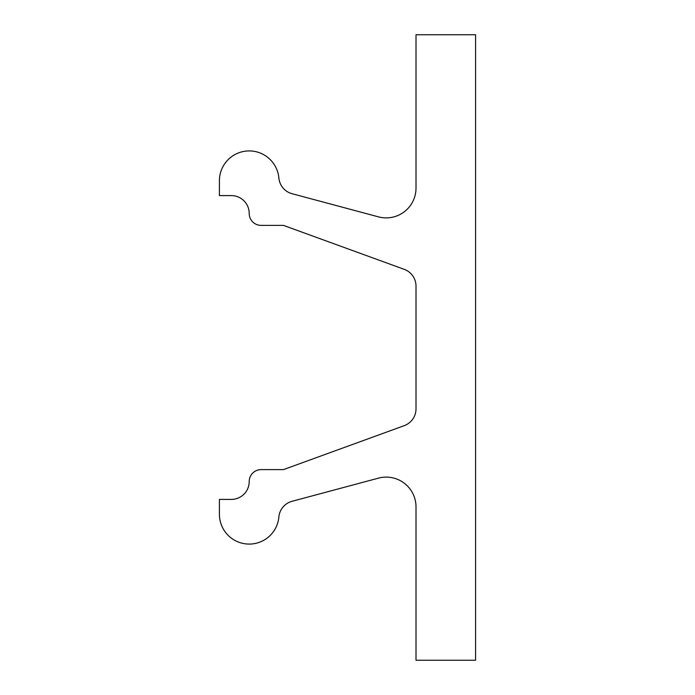 <?xml version="1.0" encoding="UTF-8"?>
<svg xmlns="http://www.w3.org/2000/svg" width="695" height="695" viewBox="0 0 695 695"><rect width="100%" height="100%" fill="white"/><g stroke="black" fill="none" stroke-linecap="round" stroke-linejoin="round"><path stroke-width="1.04" d="M404.247 269.347A17.87 17.87 0 0 1 416.01 286.149L416.01 408.851A17.87 17.87 0 0 1 404.247 425.653L283.43 469.62L261.12 469.62A11.911 11.911 0 0 0 249.21 481.539A17.87 17.87 0 0 1 231.339 499.41L219.42 499.41L219.42 514.3A29.789 29.789 0 0 0 247.872 544.055A29.789 29.789 0 0 0 278.877 516.958A17.87 17.87 0 0 1 292.048 501.295L378.514 478.125A29.789 29.789 0 0 1 416.01 506.898L416.01 660.25L475.58 660.25L475.58 34.75L416.01 34.75L416.01 188.102A29.789 29.789 0 0 1 378.514 216.875L292.048 193.705A17.87 17.87 0 0 1 278.877 178.042A29.789 29.789 0 0 0 247.872 150.945A29.789 29.789 0 0 0 219.42 180.7L219.42 195.59L231.339 195.59A17.87 17.87 0 0 1 249.21 213.461A11.911 11.911 0 0 0 261.12 225.38L283.43 225.38L404.247 269.347"/></g></svg>
